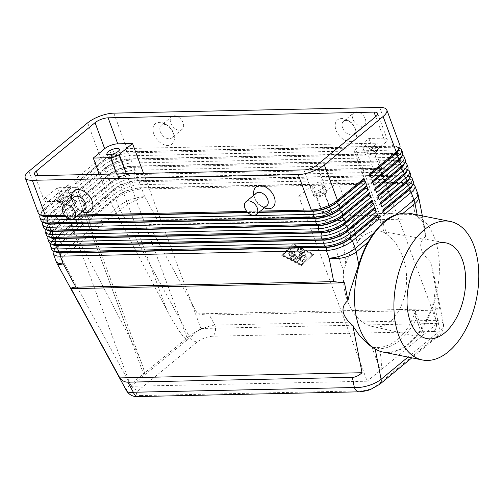 <?xml version="1.0" encoding="UTF-8"?>
<svg xmlns="http://www.w3.org/2000/svg" width="504" height="504" viewBox="0 0 504 504"><rect width="100%" height="100%" fill="white"/><g stroke="black" fill="none" stroke-linecap="round" stroke-linejoin="round"><path stroke-width="0.38" stroke-dasharray="2.52 1.89" d="M301.379 264.632L282.908 254.942L293.977 244.629L312.448 254.312L300.995 264.94L282.524 255.257L293.599 244.938L312.071 254.621L300.995 264.94M312.448 254.312L312.071 254.621M405.084 213.104A70.503 40.837 -78.7 0 1 417.488 216.304L422.333 221.048L424.626 227.543L425.659 236.508L422.195 218.749C420.538 215.863 418.2 214.433 415.189 214.465L157.443 219.99C154.419 220.091 151.534 221.634 148.787 224.608L197.524 313.872C202.337 314.685 206.275 315.069 209.324 315.013L214.83 325.093A8.215 5.437 -91.2 0 1 215.328 331.342A8.272 5.475 -91.2 0 1 212.764 336.218C207.037 336.685 201.896 338.568 197.335 341.876A8.253 5.487 50.5 0 1 192.837 340.332A8.253 5.487 50.5 0 1 189.164 336.225C192.345 333.648 196.421 331.267 201.392 329.081C206.382 326.945 210.861 325.615 214.83 325.093L435.853 320.349C440.017 320.702 442.525 321.88 443.381 323.896L433.994 275.549L435.437 288.193L433.95 300.661A70.503 40.837 -78.7 0 1 408.246 343.684A70.503 40.837 -78.7 0 1 377.572 350.274M359.453 391.81A8.272 5.475 88.8 0 0 361.771 390.839C367.498 390.373 372.639 388.489 377.2 385.182L435.947 336.76C439.387 333.478 438.669 331.714 433.786 331.481A8.272 5.475 88.8 0 0 436.351 326.605A8.215 5.437 88.8 0 0 435.853 320.349L433.868 310.199C436.874 310.124 438.833 309.613 439.74 308.681L430.636 262.011L433.994 275.549M197.335 341.876L138.587 390.298C135.148 393.58 135.866 395.344 140.748 395.577A8.272 5.475 -91.2 0 1 138.254 396.56L138.071 396.56M126.706 391.047L126.561 390.757C126.076 389.245 127.361 387.211 130.416 384.646A8.253 5.487 -129.5 0 0 134.089 388.754A8.253 5.487 -129.5 0 0 138.587 390.298M399.634 147.943A19.713 6.842 -20.3 0 0 399.338 147.823A19.713 6.842 -20.3 0 0 394.405 147.181L128.507 152.882A19.713 6.842 -20.3 0 0 102.369 162.572L75.833 184.439L76.81 182.379L103.339 160.511A17.413 6.042 159.7 0 1 126.435 151.95L392.332 146.248A17.413 6.042 159.7 0 1 396.686 146.815A17.413 6.042 159.7 0 1 398.62 148.485A17.413 6.042 159.7 0 1 398.727 149.625M75.833 184.439L74.233 180.098L100.762 158.231A19.713 6.842 159.7 0 1 126.907 148.541L392.805 142.846A19.713 6.842 159.7 0 1 399.924 145.373M398.129 150.721A17.413 6.042 -20.3 0 0 398.513 148.195A17.413 6.042 -20.3 0 0 392.225 145.958L126.328 151.66A17.413 6.042 -20.3 0 0 103.232 160.222L76.81 182.379M413.003 184.073A19.713 6.842 -20.3 0 0 412.7 183.954A19.713 6.842 -20.3 0 0 407.774 183.305L141.876 189.006A19.713 6.842 -20.3 0 0 115.731 198.696L89.202 220.563L87.595 216.229L114.124 194.361A19.713 6.842 159.7 0 1 140.269 184.672L406.167 178.97A19.713 6.842 159.7 0 1 413.286 181.503M402.312 155.169A19.713 6.842 -20.3 0 0 402.009 155.049A19.713 6.842 -20.3 0 0 397.083 154.407L131.185 160.108A19.713 6.842 -20.3 0 0 105.04 169.791L78.511 191.659L79.481 189.599L106.016 167.731A17.413 6.042 159.7 0 1 129.106 159.176L395.004 153.474A17.413 6.042 159.7 0 1 399.357 154.041A17.413 6.042 159.7 0 1 401.291 155.711A17.413 6.042 159.7 0 1 401.398 156.851M78.511 191.659L76.904 187.324L103.433 165.457A19.713 6.842 159.7 0 1 129.578 155.768L395.476 150.066A19.713 6.842 159.7 0 1 402.595 152.599M400.806 157.947A17.413 6.042 -20.3 0 0 401.184 155.421A17.413 6.042 -20.3 0 0 394.897 153.185L128.999 158.886A17.413 6.042 -20.3 0 0 105.909 167.448L79.374 189.315L76.904 187.324M404.983 162.395A19.713 6.842 -20.3 0 0 404.68 162.275A19.713 6.842 -20.3 0 0 399.754 161.627L133.856 167.328A19.713 6.842 -20.3 0 0 107.711 177.017L81.182 198.885L82.158 196.825L108.688 174.957A17.413 6.042 159.7 0 1 131.777 166.402L397.675 160.7A17.413 6.042 159.7 0 1 402.034 161.267A17.413 6.042 159.7 0 1 403.969 162.937A17.413 6.042 159.7 0 1 404.076 164.077M81.182 198.885L79.575 194.55L106.111 172.683A19.713 6.842 159.7 0 1 132.25 162.994L398.147 157.292A19.713 6.842 159.7 0 1 405.266 159.825M403.477 165.173A17.413 6.042 -20.3 0 0 403.861 162.647A17.413 6.042 -20.3 0 0 397.568 160.411L131.676 166.112A17.413 6.042 -20.3 0 0 108.581 174.667L82.051 196.535L79.575 194.55M407.654 169.621A19.713 6.842 -20.3 0 0 407.358 169.502A19.713 6.842 -20.3 0 0 402.425 168.853L136.527 174.554A19.713 6.842 -20.3 0 0 110.382 184.243L83.853 206.111L84.83 204.051L111.359 182.183A17.413 6.042 159.7 0 1 134.455 173.628L400.352 167.927A17.413 6.042 159.7 0 1 404.706 168.493A17.413 6.042 159.7 0 1 406.64 170.163A17.413 6.042 159.7 0 1 406.747 171.303M83.853 206.111L82.253 201.776L108.782 179.909A19.713 6.842 159.7 0 1 134.927 170.22L400.819 164.518A19.713 6.842 159.7 0 1 407.944 167.051M406.148 172.399A17.413 6.042 -20.3 0 0 406.533 169.873A17.413 6.042 -20.3 0 0 400.245 167.637L134.347 173.338A17.413 6.042 -20.3 0 0 111.252 181.894L84.722 203.761L82.253 201.776M410.325 176.847A19.713 6.842 -20.3 0 0 410.029 176.728A19.713 6.842 -20.3 0 0 405.096 176.079L139.198 181.78A19.713 6.842 -20.3 0 0 113.06 191.47L86.524 213.337L87.501 211.277L114.03 189.409A17.413 6.042 159.7 0 1 137.126 180.854L403.024 175.153A17.413 6.042 159.7 0 1 407.377 175.72A17.413 6.042 159.7 0 1 409.311 177.389A17.413 6.042 159.7 0 1 409.418 178.529M86.524 213.337L84.924 209.002L111.453 187.135A19.713 6.842 159.7 0 1 137.598 177.446L403.496 171.744A19.713 6.842 159.7 0 1 410.615 174.277M408.82 179.626A17.413 6.042 -20.3 0 0 409.204 177.099A17.413 6.042 -20.3 0 0 402.916 174.863L137.019 180.564A17.413 6.042 -20.3 0 0 113.929 189.12L87.394 210.987L84.924 209.002M89.202 220.563L90.172 218.503L116.707 196.636A17.413 6.042 159.7 0 1 139.797 188.08L405.695 182.379A17.413 6.042 159.7 0 1 410.048 182.946A17.413 6.042 159.7 0 1 411.982 184.615A17.413 6.042 159.7 0 1 412.089 185.756M411.497 186.852A17.413 6.042 -20.3 0 0 411.875 184.325A17.413 6.042 -20.3 0 0 405.588 182.089L139.69 187.79A17.413 6.042 -20.3 0 0 116.6 196.346L90.065 218.213L87.595 216.229M38.298 213.179A19.713 6.842 159.7 0 1 42.015 206.653L68.544 184.785L71.02 186.77L44.591 208.927A17.413 6.042 -20.3 0 0 41.693 212.165A17.413 6.042 -20.3 0 0 41.309 214.691A17.413 6.042 -20.3 0 0 41.971 215.63M68.544 184.785L70.15 189.12L43.621 210.987A19.713 6.842 -20.3 0 0 40.333 214.654A19.713 6.842 -20.3 0 0 40.188 214.943M43.136 216.071A17.413 6.042 159.7 0 1 41.202 214.402A17.413 6.042 159.7 0 1 44.484 208.637L71.02 186.77M51.66 249.304A19.713 6.842 159.7 0 1 55.377 242.783L81.913 220.916L84.382 222.9L57.96 245.057A17.413 6.042 -20.3 0 0 55.056 248.296A17.413 6.042 -20.3 0 0 54.671 250.822A17.413 6.042 -20.3 0 0 55.333 251.754M48.989 242.078A19.713 6.842 159.7 0 1 52.706 235.557L79.235 213.69L81.711 215.674L80.842 218.024L54.312 239.891A19.713 6.842 -20.3 0 0 51.024 243.558A19.713 6.842 -20.3 0 0 50.879 243.841M84.489 223.19L83.513 225.25L56.983 247.118A19.713 6.842 -20.3 0 0 53.701 250.784A19.713 6.842 -20.3 0 0 53.55 251.068M46.318 234.851A19.713 6.842 159.7 0 1 50.035 228.331L76.564 206.464L79.141 208.738L78.17 210.798L51.635 232.665A19.713 6.842 -20.3 0 0 48.352 236.332A19.713 6.842 -20.3 0 0 48.208 236.622M43.64 227.625A19.713 6.842 159.7 0 1 47.363 221.105L73.893 199.238L76.469 201.512L75.493 203.572L48.964 225.439A19.713 6.842 -20.3 0 0 45.681 229.106A19.713 6.842 -20.3 0 0 45.53 229.396M40.969 220.399A19.713 6.842 159.7 0 1 44.686 213.879L71.221 192.011L72.822 196.346L46.292 218.213A19.713 6.842 -20.3 0 0 43.01 221.88A19.713 6.842 -20.3 0 0 42.859 222.169M71.221 192.011L73.798 194.286L47.269 216.153A17.413 6.042 -20.3 0 0 44.365 219.391A17.413 6.042 -20.3 0 0 43.98 221.917A17.413 6.042 -20.3 0 0 44.642 222.85M45.807 223.297A17.413 6.042 159.7 0 1 43.873 221.628A17.413 6.042 159.7 0 1 47.162 215.863L73.691 193.996M76.469 201.512L49.94 223.379A17.413 6.042 -20.3 0 0 47.036 226.617A17.413 6.042 -20.3 0 0 46.658 229.144A17.413 6.042 -20.3 0 0 47.313 230.076M48.485 230.523A17.413 6.042 159.7 0 1 46.551 228.854A17.413 6.042 159.7 0 1 49.833 223.089L76.362 201.222M79.141 208.738L52.611 230.605A17.413 6.042 -20.3 0 0 49.713 233.843A17.413 6.042 -20.3 0 0 49.329 236.37A17.413 6.042 -20.3 0 0 49.99 237.302M51.156 237.743A17.413 6.042 159.7 0 1 49.222 236.08A17.413 6.042 159.7 0 1 52.504 230.315L79.034 208.448M81.818 215.964L55.282 237.831A17.413 6.042 -20.3 0 0 52.385 241.069A17.413 6.042 -20.3 0 0 52 243.596A17.413 6.042 -20.3 0 0 52.662 244.528M53.827 244.969A17.413 6.042 159.7 0 1 51.893 243.306A17.413 6.042 159.7 0 1 55.175 237.542L81.711 215.674M56.498 252.195A17.413 6.042 159.7 0 1 54.564 250.532A17.413 6.042 159.7 0 1 57.853 244.768L84.382 222.9M312.02 185.308A6.571 2.281 159.7 0 1 320.733 182.083L343.098 243.224C344.61 251.395 345.486 258.502 345.719 264.55L343.615 270.736L312.02 185.308L298.752 196.245L313.526 195.93A9.86 3.421 -20.3 0 0 326.598 191.085L337.964 181.711L320.733 182.083M180.035 332.149C175.972 326.365 171.606 319.032 166.937 310.162L107.629 196.781L71.625 226.46L57.299 187.727L45.927 197.102A9.86 3.421 -20.3 0 0 44.069 200.365A9.86 3.421 -20.3 0 0 47.628 201.632L62.401 201.31L130.826 386.291L187.677 339.431C186.562 340.143 184.017 337.718 180.035 332.149M71.625 226.46L130.933 339.835C135.563 348.736 139.192 356.674 141.807 363.655L76.904 188.206A6.571 2.281 159.7 0 1 75.663 190.38L144.087 375.354C145.058 374.352 144.295 370.459 141.807 363.655M130.933 339.835L74.529 187.362A6.571 2.281 159.7 0 1 76.904 188.206M67.555 216.903A4.038 1.399 -20.3 0 0 66.793 218.238A4.038 1.399 -20.3 0 0 67.895 218.749A4.038 1.399 -20.3 0 0 73.609 216.77A4.038 1.399 -20.3 0 0 73.868 216.544A4.038 1.399 -20.3 0 0 74.365 215.435A4.038 1.399 -20.3 0 0 71.574 215.088A4.038 1.399 -20.3 0 0 67.555 216.903M416.524 318.465L419.284 327.058L415.391 316.537L415.378 310.968C407.931 335.582 389.712 350.601 371.788 346.897L379.796 348.736C386.536 348.516 393.151 345.75 399.647 340.439C406.13 335.053 411.755 327.732 416.524 318.465L415.391 316.537M419.271 327.02C421.376 332.627 422.957 335.078 424.028 334.36L380.444 370.289C381.452 369.287 381.654 365.369 381.043 358.527L379.796 348.736M379.354 213.538L356.738 152.403A6.571 2.281 159.7 0 1 354.369 151.559A6.571 2.281 159.7 0 1 355.604 149.386L387.204 234.807L384.394 232.678L383.878 231.349C382.183 226.693 380.596 220.758 379.115 213.538L393.208 213.312C386.606 213.639 380.129 216.399 373.779 221.596C367.441 226.863 361.916 233.988 357.204 242.991L343.344 243.212M443.381 323.896C444.074 325.956 442.89 328.274 439.841 330.851A8.253 5.487 50.5 0 1 439.236 335.047A8.253 5.487 50.5 0 1 438.505 335.866A8.253 5.487 50.5 0 1 438.499 335.872A8.253 5.487 50.5 0 1 435.947 336.76M387.204 234.807C393.649 239.413 398.67 246.424 402.255 255.83C415.655 288.578 396.087 333.339 371.467 326.239C360.99 323.474 353.008 315.044 347.521 300.945C344.093 291.406 342.796 281.333 343.615 270.736M356.738 152.403L373.974 152.038L385.346 142.663A9.86 3.421 -20.3 0 0 387.204 139.4A9.86 3.421 -20.3 0 0 383.645 138.134L368.871 138.455L355.604 149.386M368.871 138.455L437.296 323.429L424.028 334.36L415.378 310.968M371.788 346.897L380.444 370.289L367.177 381.219L298.752 196.245M293.977 244.629L293.599 244.938M343.098 243.224A64.852 37.561 -78.7 0 1 378.743 213.545A64.852 37.561 -78.7 0 1 379.115 213.538M410.861 213.557A70.642 40.919 -78.7 0 1 439.406 269.413A70.642 40.919 -78.7 0 1 408.889 343.93A70.642 40.919 -78.7 0 1 383.071 352.082M126.378 173.722L187.677 339.431L200.945 328.495L437.296 323.429M130.826 386.291L367.177 381.219M200.945 328.495L143.552 173.357M304.429 259.951A0.819 0.548 50.5 0 1 303.269 259.346L299.943 250.349A0.819 0.548 50.5 0 1 300.636 249.707L303.71 251.32A0.819 0.548 50.5 0 1 303.559 252.586L301.638 251.572L302.57 254.098L304.416 254.06A0.819 0.548 50.5 0 1 304.952 255.503L303.106 255.547L304.038 258.067L305.191 256.996A0.819 0.548 50.5 0 1 306.268 258.231L304.807 259.642A0.819 0.548 -129.5 0 0 304.807 259.642L306.652 257.922A0.819 0.548 -129.5 0 0 305.569 256.681L304.416 257.758L303.484 255.232L305.329 255.194A0.819 0.548 -129.5 0 0 304.794 253.745L302.57 254.098M302.948 253.789L302.016 251.263L303.937 252.271A0.819 0.548 -129.5 0 0 304.095 251.005L301.014 249.392A0.819 0.548 -129.5 0 0 300.321 250.041L303.647 259.037A0.819 0.548 -129.5 0 0 304.788 259.654L304.41 259.969M290.096 250.564A0.819 0.548 50.5 0 1 290.172 249.927L293.863 246.488A0.819 0.548 50.5 0 1 294.941 247.729L291.482 250.954L294.651 259.529A0.819 0.548 50.5 0 1 293.423 259.56L290.096 250.564L290.474 250.249L293.8 259.245A0.819 0.548 -129.5 0 0 295.035 259.22L291.86 250.639L295.319 247.414A0.819 0.548 -129.5 0 0 294.242 246.179L290.55 249.619A0.819 0.548 -129.5 0 0 290.474 250.249M425.659 236.508C417.665 243.073 419.328 251.578 430.636 262.011M197.524 313.872L439.74 308.681M148.787 224.608L422.195 218.749M293.668 243.791L281.673 254.974L301.688 265.463L313.683 254.287L293.668 243.791L293.29 244.106L313.305 254.596L301.304 265.772L281.295 255.282L293.29 244.106M291.86 250.639L291.482 250.954M281.673 254.974L281.295 255.282M301.001 258.577L298.078 255.711L297.31 258.659L294.771 251.805A0.819 0.548 -129.5 0 0 293.542 251.83L296.881 260.858A0.819 0.548 -129.5 0 0 298.147 261.267L298.973 258.13L302.085 261.185A0.819 0.548 -129.5 0 0 303.036 260.726L298.475 248.396A0.819 0.548 -129.5 0 0 297.247 248.422L301.001 258.577L300.623 258.892L296.862 248.737A0.819 0.548 50.5 0 1 298.097 248.711L302.658 261.041A0.819 0.548 50.5 0 1 301.707 261.494L298.595 258.445L297.769 261.582A0.819 0.548 50.5 0 1 296.503 261.173L293.164 252.145A0.819 0.548 50.5 0 1 294.393 252.12L296.925 258.968L297.7 256.026L300.623 258.892M384.394 232.678A47.357 27.43 101.3 0 0 379.682 231.053A47.357 27.43 101.3 0 0 345.719 264.55M393.208 213.312L388.3 190.764L352.29 220.443L357.204 242.991M266.761 205.859A8.215 5.456 50.5 0 1 264.209 206.747A8.215 5.456 50.5 0 1 260.19 205.506A8.215 5.456 50.5 0 1 255.402 199.697A8.215 5.456 50.5 0 1 255.383 199.653A8.215 5.456 50.5 0 1 256.316 193.183M264.348 207.85A13.142 8.732 50.5 0 1 262.225 206.76A13.142 8.732 50.5 0 1 254.564 197.467A13.142 8.732 50.5 0 1 254.533 197.385A13.142 8.732 50.5 0 1 253.896 195.174M74.126 197.089A8.215 5.456 -129.5 0 0 73.193 203.559A8.215 5.456 -129.5 0 0 73.212 203.603A8.215 5.456 -129.5 0 0 78 209.412A8.215 5.456 -129.5 0 0 82.02 210.653A8.215 5.456 -129.5 0 0 84.571 209.765M82.158 211.756A13.142 8.732 50.5 0 1 80.035 210.666A13.142 8.732 50.5 0 1 72.374 201.373A13.142 8.732 50.5 0 1 72.343 201.291A13.142 8.732 50.5 0 1 71.707 199.08M352.983 119.209A8.215 5.456 50.5 0 1 353.909 112.738A8.215 5.456 50.5 0 1 365.28 118.906A8.215 5.456 50.5 0 1 365.293 118.944A8.215 5.456 50.5 0 1 364.361 125.414A8.215 5.456 50.5 0 1 352.983 119.209M342.556 127.802A8.215 5.456 50.5 0 1 343.489 121.332A8.215 5.456 50.5 0 1 346.04 120.443A8.215 5.456 50.5 0 1 350.06 121.678A8.215 5.456 50.5 0 1 354.848 127.487A8.215 5.456 50.5 0 1 354.866 127.537A8.215 5.456 50.5 0 1 353.94 134.007A8.215 5.456 50.5 0 1 342.556 127.802M355.717 129.799A13.142 8.732 -129.5 0 0 355.692 129.723A13.142 8.732 -129.5 0 0 348.031 120.431A13.142 8.732 -129.5 0 0 337.535 119.851A13.142 8.732 -129.5 0 0 336.023 130.221A13.142 8.732 -129.5 0 0 350.148 141.574A13.142 8.732 -129.5 0 0 355.717 129.799M170.793 123.115A8.215 5.456 -129.5 0 0 179.619 130.208A8.215 5.456 -129.5 0 0 182.171 129.326A8.215 5.456 -129.5 0 0 183.103 122.85A8.215 5.456 -129.5 0 0 171.725 116.645A8.215 5.456 -129.5 0 0 170.793 123.115M160.367 131.708A8.215 5.456 -129.5 0 0 171.751 137.913A8.215 5.456 -129.5 0 0 172.677 131.443A8.215 5.456 -129.5 0 0 172.664 131.393A8.215 5.456 -129.5 0 0 167.876 125.584A8.215 5.456 -129.5 0 0 161.299 125.238A8.215 5.456 -129.5 0 0 160.367 131.708M153.833 134.127A13.142 8.732 -129.5 0 0 167.958 145.48A13.142 8.732 -129.5 0 0 173.527 133.705A13.142 8.732 -129.5 0 0 173.502 133.629A13.142 8.732 -129.5 0 0 165.841 124.337A13.142 8.732 -129.5 0 0 155.345 123.757A13.142 8.732 -129.5 0 0 153.833 134.127M110.407 157.424A6.571 2.281 -20.3 0 0 109.166 159.604A6.571 2.281 -20.3 0 0 111.579 160.442A6.571 2.281 -20.3 0 0 120.254 157.216A6.571 2.281 -20.3 0 0 121.495 155.043A6.571 2.281 -20.3 0 0 116.953 154.476A6.571 2.281 -20.3 0 0 110.407 157.424M112.304 157.387A4.038 1.399 -20.3 0 0 111.542 158.722A4.038 1.399 -20.3 0 0 114.332 159.075A4.038 1.399 -20.3 0 0 118.358 157.254A4.038 1.399 -20.3 0 0 119.12 155.919A4.038 1.399 -20.3 0 0 116.33 155.572A4.038 1.399 -20.3 0 0 112.304 157.387M118.717 174.731A4.038 1.399 -20.3 0 0 117.961 176.066A4.038 1.399 -20.3 0 0 119.064 176.576A4.038 1.399 -20.3 0 0 119.417 176.583A4.038 1.399 -20.3 0 0 124.772 174.598A4.038 1.399 -20.3 0 0 125.03 174.365A4.038 1.399 -20.3 0 0 125.534 173.263A4.038 1.399 -20.3 0 0 124.078 172.74A4.038 1.399 -20.3 0 0 118.717 174.731M325.137 193.901A6.571 2.281 -20.3 0 0 326.378 191.722A6.571 2.281 -20.3 0 0 323.978 190.884A6.571 2.281 -20.3 0 0 315.29 194.109A6.571 2.281 -20.3 0 0 314.049 196.283A6.571 2.281 -20.3 0 0 318.591 196.85A6.571 2.281 -20.3 0 0 325.137 193.901M317.186 194.072A4.038 1.399 -20.3 0 0 316.424 195.407A4.038 1.399 -20.3 0 0 319.215 195.754A4.038 1.399 -20.3 0 0 323.24 193.939A4.038 1.399 -20.3 0 0 324.003 192.604A4.038 1.399 -20.3 0 0 321.212 192.257A4.038 1.399 -20.3 0 0 317.186 194.072M323.599 211.409A4.038 1.399 -20.3 0 0 322.837 212.745A4.038 1.399 -20.3 0 0 323.94 213.261A4.038 1.399 -20.3 0 0 329.654 211.283A4.038 1.399 -20.3 0 0 329.912 211.05A4.038 1.399 -20.3 0 0 330.416 209.941A4.038 1.399 -20.3 0 0 328.961 209.425A4.038 1.399 -20.3 0 0 323.599 211.409M69.086 199.389A6.571 2.281 -20.3 0 0 70.327 197.215A6.571 2.281 -20.3 0 0 67.927 196.371A6.571 2.281 -20.3 0 0 59.239 199.603A6.571 2.281 -20.3 0 0 58.004 201.776A6.571 2.281 -20.3 0 0 62.54 202.343A6.571 2.281 -20.3 0 0 69.086 199.389M61.135 199.559A4.038 1.399 -20.3 0 0 60.373 200.894A4.038 1.399 -20.3 0 0 63.17 201.247A4.038 1.399 -20.3 0 0 67.19 199.433A4.038 1.399 -20.3 0 0 67.952 198.091A4.038 1.399 -20.3 0 0 65.161 197.744A4.038 1.399 -20.3 0 0 61.135 199.559M376.305 151.723A6.571 2.281 -20.3 0 0 377.546 149.549A6.571 2.281 -20.3 0 0 375.146 148.705A6.571 2.281 -20.3 0 0 366.458 151.937A6.571 2.281 -20.3 0 0 365.217 154.111A6.571 2.281 -20.3 0 0 369.76 154.678A6.571 2.281 -20.3 0 0 376.305 151.723M368.355 151.899A4.038 1.399 -20.3 0 0 367.592 153.235A4.038 1.399 -20.3 0 0 370.383 153.581A4.038 1.399 -20.3 0 0 374.409 151.767A4.038 1.399 -20.3 0 0 375.171 150.431A4.038 1.399 -20.3 0 0 372.38 150.079A4.038 1.399 -20.3 0 0 368.355 151.899M374.768 169.237A4.038 1.399 -20.3 0 0 374.006 170.572A4.038 1.399 -20.3 0 0 375.108 171.089A4.038 1.399 -20.3 0 0 375.467 171.095A4.038 1.399 -20.3 0 0 380.822 169.111A4.038 1.399 -20.3 0 0 381.081 168.878A4.038 1.399 -20.3 0 0 381.585 167.769A4.038 1.399 -20.3 0 0 380.129 167.252A4.038 1.399 -20.3 0 0 374.768 169.237M74.529 187.362L57.299 187.727M62.401 201.31L75.663 190.38M57.103 193.819A6.571 2.281 159.7 0 1 65.791 190.594A6.571 2.281 159.7 0 1 68.191 191.432A6.571 2.281 159.7 0 1 66.95 193.612A6.571 2.281 159.7 0 1 60.404 196.56A6.571 2.281 159.7 0 1 55.862 195.993A6.571 2.281 159.7 0 1 57.103 193.819M370.138 175.02L368.802 176.117L371.278 178.101M364.323 146.154A6.571 2.281 159.7 0 1 373.01 142.928A6.571 2.281 159.7 0 1 375.404 143.772A6.571 2.281 159.7 0 1 374.17 145.946A6.571 2.281 159.7 0 1 367.624 148.9A6.571 2.281 159.7 0 1 363.082 148.333A6.571 2.281 159.7 0 1 364.323 146.154M388.3 190.764L373.974 152.038M337.964 181.711L352.29 220.443M99.313 174.302L107.629 196.781M313.154 188.332A6.571 2.281 159.7 0 1 321.842 185.1A6.571 2.281 159.7 0 1 324.236 185.944A6.571 2.281 159.7 0 1 323.001 188.118A6.571 2.281 159.7 0 1 316.455 191.073A6.571 2.281 159.7 0 1 311.913 190.506A6.571 2.281 159.7 0 1 313.154 188.332M303.484 255.232L303.106 255.547M291.589 257.947A0.819 0.548 50.5 0 1 290.354 257.972L288.238 252.252A0.819 0.548 50.5 0 1 289.472 252.227L291.589 257.947L291.967 257.632L289.85 251.912A0.819 0.548 -129.5 0 0 288.616 251.937L290.732 257.664A0.819 0.548 -129.5 0 0 291.967 257.632M297.31 258.659L296.925 258.968M369.671 173.767L368.695 175.827L370.031 174.731M313.683 254.287L313.305 254.596M304.416 257.758L304.038 258.067M79.235 213.69L80.842 218.024M76.564 206.464L78.17 210.798M73.893 199.238L75.493 203.572M81.913 220.916L83.513 225.25M73.798 194.286L72.822 196.346M282.908 254.942L282.524 255.257M302.016 251.263L301.638 251.572M259.188 212.102L247.59 212.348M76.999 216.008L65.4 216.254M260.404 211.1L246.752 211.39M78.215 215.006L64.562 215.296M65.69 216.537L76.639 216.304M247.88 212.631L258.829 212.398M71.127 187.06L70.15 189.12M383.04 209.891L382.064 211.951L383.393 210.855M301.688 265.463L301.304 265.772M383.5 211.144L382.171 212.241L384.64 214.232M380.363 202.671L379.392 204.731L380.722 203.629M298.973 258.13L298.595 258.445M380.829 203.918L379.499 205.015L381.969 207.005M377.691 195.445L376.715 197.505L378.05 196.403M378.158 196.692L376.822 197.788L379.298 199.779M375.02 188.219L374.044 190.279L375.373 189.183M76.703 182.089L74.233 180.098M209.324 315.013L433.868 310.199M375.48 189.466L374.151 190.569L376.62 192.553M372.349 180.993L371.372 183.053L372.702 181.957M298.078 255.711L297.7 256.026M372.809 182.24L371.479 183.343L373.949 185.327M433.786 331.481L212.764 336.218M140.748 395.577L361.771 390.839M57.28 263.888A19.713 4.089 151.4 0 1 61.394 258.224L130.416 384.646L189.164 336.225L120.141 209.803A19.713 13.098 50.5 0 1 118.56 206.338L115.731 198.696L116.6 196.346L114.124 194.361L113.06 191.47L113.929 189.12L111.453 187.135L110.382 184.243L111.252 181.894L108.782 179.909L107.711 177.017L108.581 174.667L106.111 172.683L105.04 169.791L106.016 167.731L103.433 165.457L102.369 162.572L103.232 160.222L100.762 158.231L87.665 122.825M113.809 113.142L126.907 148.541L126.435 151.95L128.507 152.882L129.578 155.768L129.106 159.176L131.185 160.108L132.25 162.994L131.777 166.402L133.856 167.328L134.927 170.22L134.455 173.628L136.527 174.554L137.598 177.446L137.126 180.854L139.198 181.78L140.269 184.672L139.797 188.08L141.876 189.006L144.698 196.648A19.713 4.089 151.4 0 0 120.141 209.803L61.394 258.224A19.713 13.098 -129.5 0 1 59.806 254.759L118.56 206.338A19.713 6.842 -20.3 0 1 144.698 196.648L157.443 219.99M433.95 300.661L439.841 330.851L408.013 357.084M377.2 385.182A8.253 5.487 -129.5 0 0 379.663 384.357M379.707 107.44L392.805 142.846L392.332 146.248L394.405 147.181L395.476 150.066L395.004 153.474L397.083 154.407L398.147 157.292L397.675 160.7L399.754 161.627L400.819 164.518L400.352 167.927L402.425 168.853L403.496 171.744L403.024 175.153L405.096 176.079L406.167 178.97L405.695 182.379L407.774 183.305L410.596 190.947A19.713 9.311 169 0 1 418.578 196.541M417.715 193.479A19.713 6.842 -20.3 0 0 410.596 190.947L415.189 214.465M28.917 171.247L42.015 206.653L44.484 208.637L43.621 210.987L44.686 213.879L47.162 215.863L46.292 218.213L47.363 221.105L49.833 223.089L48.964 225.439L50.035 228.331L52.504 230.315L51.635 232.665L52.706 235.557L55.175 237.542L54.312 239.891L55.377 242.783L57.853 244.768L56.983 247.118L59.806 254.759A19.713 6.842 -20.3 0 0 56.089 261.28M116.55 173.93L166.937 310.162M417.199 214.83L417.488 216.304M375.701 116.67L383.645 138.134M303.647 259.037L303.269 259.346M290.55 249.619L290.172 249.927M45.927 197.102L47.628 201.632M303.899 169.917L313.526 195.93M295.319 247.414L294.941 247.729M297.247 248.422L296.862 248.737M304.095 251.005L303.71 251.32M303.937 252.271L303.559 252.586M316.972 165.073L326.598 191.085M375.719 116.651L385.346 142.663M305.329 255.194L304.952 255.503M290.732 257.664L290.354 257.972M294.771 251.805L294.393 252.12M298.147 261.267L297.769 261.582M296.881 260.858L296.503 261.173M303.036 260.726L302.658 261.041M302.085 261.185L301.707 261.494M300.321 250.041L299.943 250.349M301.014 249.392L300.636 249.707M306.652 257.922L306.268 258.231M293.542 251.83L293.164 252.145M298.475 248.396L298.097 248.711M305.569 256.681L305.191 256.996M295.035 259.22L294.651 259.529M293.8 259.245L293.423 259.56M289.85 251.912L289.472 252.227M304.794 253.745L304.416 254.06M288.616 251.937L288.238 252.252M438.499 335.872L411.831 357.853M396.686 146.815L399.338 147.823M399.357 154.041L402.009 155.049M402.034 161.267L404.68 162.275M404.706 168.493L407.358 169.502M407.377 175.72L410.029 176.728M410.048 182.946L412.7 183.954M41.693 212.165L40.333 214.654M44.365 219.391L43.01 221.88M47.036 226.617L45.681 229.106M49.713 233.843L48.352 236.332M52.385 241.069L51.024 243.558M55.056 248.296L53.701 250.784M73.868 216.544L71.366 218.969L67.895 218.749M383.878 231.349L354.369 151.559M424.626 227.543L422.346 215.857M378.743 213.545L384.149 213.45M260.19 205.506L262.225 206.76M255.402 199.697L254.564 197.467M78 209.412L80.035 210.666M73.212 203.603L72.374 201.373M350.06 121.678L348.031 120.431M354.848 127.487L355.692 129.723M182.171 129.326L171.751 137.913M117.961 176.066L111.542 158.722M322.837 212.745L316.424 195.407M66.793 218.238L60.373 200.894M374.006 170.572L367.592 153.235M304.536 252.271L304.158 252.586M377.578 113.387L387.204 139.4M34.442 174.352L44.069 200.365M323.94 213.261L327.417 213.482L329.912 211.05M377.546 149.549L375.404 143.772M291.873 258.281L291.495 258.596M298.022 261.481L297.637 261.79M326.378 191.722L324.236 185.944M302.942 261.374L302.564 261.689M300.416 249.392L300.038 249.701M109.166 159.604L107.031 153.821M343.489 121.332L353.909 112.738M293.637 251.187L293.259 251.496M443.526 324.419C443.495 330.051 441.819 333.869 438.505 335.859M297.335 247.779L296.957 248.088M119.064 176.576L122.535 176.797L125.03 174.365M305.588 256.668L305.21 256.977M294.941 259.869L294.563 260.177M70.327 197.215L68.191 191.432M288.71 251.294L288.332 251.603M375.108 171.089L378.586 171.31L381.081 168.878M305.588 255.106L305.21 255.415M379.682 231.053L445.612 242.815M125.534 173.263L119.12 155.919M58.004 201.776L55.862 195.993M171.725 116.645L161.299 125.238M365.217 154.111L363.082 148.333M330.416 209.941L324.003 192.604M353.94 134.007L364.361 125.414M74.365 215.435L67.952 198.091M314.049 196.283L311.913 190.506M121.495 155.043L119.36 149.26M167.876 125.584L165.841 124.337M172.664 131.393L173.502 133.629M371.467 326.239L426.422 338.486M381.585 167.769L375.171 150.431"/><path stroke-width="0.76" d="M408.013 357.084L381.093 379.273C377.906 381.837 373.729 383.935 368.55 385.566C363.353 387.135 358.621 387.784 354.362 387.513A8.215 5.437 88.8 0 0 357.638 391.482A8.272 5.475 88.8 0 0 359.264 391.822A8.272 5.475 88.8 0 0 359.276 391.816A8.272 5.475 88.8 0 0 359.453 391.81M359.276 391.822L138.254 396.56A8.272 5.475 -91.2 0 1 138.241 396.56A8.272 5.475 -91.2 0 1 136.615 396.22A8.215 5.437 -91.2 0 1 133.34 392.257C129.465 392.698 127.21 392.2 126.561 390.757M422.465 359.982L383.071 352.082A70.642 40.919 -78.7 0 1 378.158 350.526L377.572 350.274A70.503 40.837 -78.7 0 1 375.203 349.083C369.791 346.002 364.228 341.025 358.52 334.152L352.932 326.05L362.042 372.721C358.634 375.713 355.414 377.263 352.378 377.364L127.833 382.177C124.816 382.202 122.144 380.785 119.826 377.912L71.089 288.653C71.335 287.727 72.96 287.23 75.953 287.154L333.698 281.629L344.49 282.788L347.962 300.548L350.11 291.054L358.741 264.726A70.503 40.837 -78.7 0 1 368.04 242.172L373.08 233.73L383.695 221.697C387.62 218.465 391.778 216.134 396.169 214.698L403.181 213.211A70.503 40.837 -78.7 0 1 405.084 213.104L405.726 213.091A70.642 40.919 -78.7 0 1 410.861 213.557L450.255 221.458A70.642 40.919 -78.7 0 1 478.8 277.32A70.642 40.919 -78.7 0 1 448.283 351.83A70.642 40.919 -78.7 0 1 422.465 359.982A70.642 40.919 -78.7 0 1 393.914 304.126A70.642 40.919 -78.7 0 1 424.431 229.61A70.642 40.919 -78.7 0 1 450.255 221.458M398.727 149.625A17.413 6.042 159.7 0 1 395.338 154.249L370.138 175.02M64.562 215.296L45.417 215.706L32.319 180.306A19.713 6.842 159.7 0 1 25.2 177.773A19.713 6.842 159.7 0 1 28.917 171.247L87.665 122.825A19.713 6.842 159.7 0 1 113.809 113.142L379.707 107.44A19.713 6.842 159.7 0 1 386.826 109.973L399.924 145.373A19.713 6.842 159.7 0 1 399.489 148.233A19.713 6.842 159.7 0 1 396.207 151.899L369.671 173.767L371.278 178.101L397.807 156.234A19.713 6.842 -20.3 0 0 401.524 149.713A19.713 6.842 -20.3 0 0 399.634 147.943M386.826 109.973A19.713 6.842 159.7 0 1 383.109 116.493L396.207 151.899L395.231 153.959A17.413 6.042 -20.3 0 0 398.129 150.721L399.489 148.233M401.524 149.713L402.595 152.599A19.713 6.842 159.7 0 1 402.161 155.459A19.713 6.842 159.7 0 1 398.878 159.125L372.349 180.993L373.949 185.327L400.478 163.46A19.713 6.842 -20.3 0 0 404.202 156.939L405.266 159.825A19.713 6.842 159.7 0 1 404.832 162.685A19.713 6.842 159.7 0 1 401.549 166.352L375.02 188.219L376.62 192.553L403.156 170.686A19.713 6.842 -20.3 0 0 406.873 164.159L407.944 167.051A19.713 6.842 159.7 0 1 407.509 169.911A19.713 6.842 159.7 0 1 404.221 173.578L377.691 195.445L379.298 199.779L405.827 177.912A19.713 6.842 -20.3 0 0 409.544 171.385L410.615 174.277A19.713 6.842 159.7 0 1 410.18 177.137A19.713 6.842 159.7 0 1 406.898 180.797L380.363 202.671L381.969 207.005L408.498 185.138A19.713 6.842 -20.3 0 0 412.215 178.611L413.286 181.503A19.713 6.842 159.7 0 1 412.852 184.363A19.713 6.842 159.7 0 1 409.569 188.023L383.04 209.891L384.64 214.232L411.169 192.364A19.713 6.842 -20.3 0 0 414.893 185.837A19.713 6.842 -20.3 0 0 413.003 184.073M401.398 156.851A17.413 6.042 159.7 0 1 398.009 161.475L372.809 182.24M404.202 156.939A19.713 6.842 -20.3 0 0 402.312 155.169M372.702 181.957L397.902 161.185A17.413 6.042 -20.3 0 0 400.806 157.947L402.161 155.459M404.076 164.077A17.413 6.042 159.7 0 1 400.68 168.701L375.48 189.466M406.873 164.159A19.713 6.842 -20.3 0 0 404.983 162.395M375.373 189.183L400.573 168.412A17.413 6.042 -20.3 0 0 403.477 165.173L404.832 162.685M406.747 171.303A17.413 6.042 159.7 0 1 403.358 175.921L378.158 196.692M409.544 171.385A19.713 6.842 -20.3 0 0 407.654 169.621M378.05 196.403L403.25 175.638A17.413 6.042 -20.3 0 0 406.148 172.399L407.509 169.911M409.418 178.529A17.413 6.042 159.7 0 1 406.029 183.147L380.829 203.918M412.215 178.611A19.713 6.842 -20.3 0 0 410.325 176.847M380.722 203.629L405.922 182.857A17.413 6.042 -20.3 0 0 408.82 179.626L410.18 177.137M412.089 185.756A17.413 6.042 159.7 0 1 408.7 190.373L383.5 211.144M383.393 210.855L408.593 190.084A17.413 6.042 -20.3 0 0 411.497 186.852L412.852 184.363M41.971 215.63A17.413 6.042 -20.3 0 0 47.596 216.928L65.69 216.537M40.188 214.943A19.713 6.842 -20.3 0 0 39.898 217.514A19.713 6.842 -20.3 0 0 47.017 220.046L312.915 214.345A19.713 6.842 -20.3 0 0 339.06 204.656L365.589 182.788L363.989 178.454L337.453 200.321A19.713 6.842 159.7 0 1 311.315 210.004L260.404 211.1M258.829 212.398L313.494 211.226A17.413 6.042 -20.3 0 0 336.59 202.671L363.119 180.797L365.589 182.788M363.989 178.454L363.012 180.514L336.483 202.381L337.453 200.321L324.362 164.915A19.713 6.842 159.7 0 1 298.217 174.604L311.315 210.004L313.387 210.937L259.188 212.102M65.4 216.254L47.489 216.638L45.417 215.706A19.713 6.842 159.7 0 1 40.484 215.063A19.713 6.842 159.7 0 1 38.298 213.179L25.2 177.773M44.642 222.85A17.413 6.042 -20.3 0 0 50.268 224.154L48.088 222.932A19.713 6.842 159.7 0 1 43.161 222.289L45.807 223.297A17.413 6.042 159.7 0 0 50.167 223.864L316.058 218.163A17.413 6.042 159.7 0 0 339.154 209.607L365.684 187.74L366.66 185.68L340.131 207.547A19.713 6.842 159.7 0 1 313.986 217.23L48.088 222.932L47.017 220.046L47.489 216.638A17.413 6.042 159.7 0 1 43.136 216.071L40.484 215.063M42.859 222.169A19.713 6.842 -20.3 0 0 42.575 224.74A19.713 6.842 -20.3 0 0 49.694 227.273L315.592 221.571A19.713 6.842 -20.3 0 0 341.731 211.882L339.261 209.891L340.131 207.547L339.06 204.656L336.483 202.381A17.413 6.042 159.7 0 1 313.387 210.937L312.915 214.345L313.986 217.23L316.166 218.453A17.413 6.042 -20.3 0 0 339.261 209.891L365.791 188.023L368.266 190.014L366.66 185.68M52.662 244.528A17.413 6.042 -20.3 0 0 58.288 245.832L324.185 240.131L323.606 243.243A19.713 6.842 -20.3 0 0 349.751 233.554L376.28 211.686L373.81 209.702L347.281 231.569L349.751 233.554L350.822 236.445A19.713 6.842 159.7 0 1 324.677 246.135L58.779 251.836A19.713 6.842 159.7 0 1 53.852 251.194A19.713 6.842 159.7 0 1 51.66 249.304L50.589 246.412A19.713 6.842 -20.3 0 0 57.708 248.944L323.606 243.243L324.677 246.135L326.75 247.067L60.858 252.769A17.413 6.042 159.7 0 1 56.498 252.195L53.852 251.194M53.55 251.068A19.713 6.842 -20.3 0 0 53.267 253.638A19.713 6.842 -20.3 0 0 60.385 256.171L326.283 250.469A19.713 6.842 -20.3 0 0 352.422 240.78L378.958 218.912L376.482 216.928L349.952 238.795L352.422 240.78L355.251 248.422A19.713 6.842 -20.3 0 1 329.106 258.111L333.698 281.629M49.99 237.302A17.413 6.042 -20.3 0 0 55.616 238.606L321.514 232.905L320.935 236.017A19.713 6.842 -20.3 0 0 347.08 226.334L373.609 204.466L371.139 202.476L344.604 224.343L347.08 226.334L348.151 229.219A19.713 6.842 159.7 0 1 322.006 238.909L56.108 244.61A19.713 6.842 159.7 0 1 51.175 243.968A19.713 6.842 159.7 0 1 48.989 242.078L47.918 239.186A19.713 6.842 -20.3 0 0 55.037 241.718L320.935 236.017L322.006 238.909L324.078 239.841L58.18 245.542A17.413 6.042 159.7 0 1 53.827 244.969L51.175 243.968M47.313 230.076A17.413 6.042 -20.3 0 0 52.945 231.38L318.843 225.679L318.263 228.791A19.713 6.842 -20.3 0 0 344.408 219.108L370.938 197.24L368.468 195.25L341.933 217.117L344.408 219.108L345.473 221.993A19.713 6.842 159.7 0 1 319.334 231.683L53.437 237.384A19.713 6.842 159.7 0 1 48.504 236.741A19.713 6.842 159.7 0 1 46.318 234.851L45.247 231.966A19.713 6.842 -20.3 0 0 52.366 234.492L318.263 228.791L319.334 231.683L321.407 232.615L55.509 238.316A17.413 6.042 159.7 0 1 51.156 237.743L48.504 236.741M45.833 229.515L48.485 230.523A17.413 6.042 159.7 0 0 52.838 231.09L318.736 225.389A17.413 6.042 159.7 0 0 341.825 216.827L368.361 194.96L369.331 192.9L342.802 214.767A19.713 6.842 159.7 0 1 316.657 224.456L50.759 230.158A19.713 6.842 159.7 0 1 45.833 229.515A19.713 6.842 159.7 0 1 43.64 227.625L42.575 224.74M50.879 243.841A19.713 6.842 -20.3 0 0 50.589 246.412M48.208 236.622A19.713 6.842 -20.3 0 0 47.918 239.186M45.53 229.396A19.713 6.842 -20.3 0 0 45.247 231.966M43.161 222.289A19.713 6.842 159.7 0 1 40.969 220.399L39.898 217.514M55.333 251.754A17.413 6.042 -20.3 0 0 60.965 253.058L58.779 251.836L57.708 248.944L58.288 245.832L56.108 244.61L55.037 241.718L55.509 238.316L53.437 237.384L52.366 234.492L52.838 231.09L50.759 230.158L49.694 227.273L50.268 224.154L316.166 218.453L315.592 221.571L316.657 224.456L318.843 225.679A17.413 6.042 -20.3 0 0 341.933 217.117L342.802 214.767L341.731 211.882L368.266 190.014M321.514 232.905A17.413 6.042 -20.3 0 0 344.604 224.343L344.497 224.053A17.413 6.042 159.7 0 1 321.407 232.615L321.514 232.905M324.185 240.131A17.413 6.042 -20.3 0 0 347.281 231.569L347.174 231.279A17.413 6.042 159.7 0 1 324.078 239.841L324.185 240.131M75.953 287.154L63.208 263.812L60.385 256.171L60.965 253.058L326.857 247.357A17.413 6.042 -20.3 0 0 349.952 238.795L349.845 238.505A17.413 6.042 159.7 0 1 326.75 247.067L326.283 250.469L329.106 258.111A19.713 9.311 169 0 0 356.234 251.899A19.713 13.098 -129.5 0 0 355.251 248.422L373.08 233.73M126.378 173.722L119.253 154.457A6.571 2.281 159.7 0 1 110.54 157.683L116.55 173.93M378.158 350.526A70.642 40.919 -78.7 0 1 354.671 291.898A70.642 40.919 -78.7 0 1 385.037 221.71A70.642 40.919 -78.7 0 1 405.726 213.091M352.932 326.05C347.25 320.758 344.011 316.021 343.224 311.85C342.386 307.673 343.961 303.906 347.962 300.548M108.121 117.823L374.018 112.121A9.86 3.421 159.7 0 1 377.578 113.387A9.86 3.421 159.7 0 1 375.719 116.651L316.972 165.073A9.86 3.421 159.7 0 1 303.899 169.917L38.002 175.619A9.86 3.421 159.7 0 1 34.442 174.352A9.86 3.421 159.7 0 1 36.307 171.089L95.054 122.667A9.86 3.421 159.7 0 1 108.121 117.823L117.747 143.835A9.86 3.421 -20.3 0 0 104.675 148.68L93.303 158.054L110.54 157.683M143.552 173.357L132.52 143.52L117.747 143.835M464.499 267.523A48.794 28.262 101.3 0 0 445.612 242.815A48.794 28.262 101.3 0 0 416.002 264.096A48.794 28.262 101.3 0 0 408.215 313.916A48.794 28.262 101.3 0 0 426.422 338.486A48.794 28.262 101.3 0 0 456.448 317.841A48.794 28.262 101.3 0 0 464.499 267.523M257.273 207.976A8.215 5.456 50.5 0 1 256.341 214.446A8.215 5.456 50.5 0 1 253.789 215.334A8.215 5.456 50.5 0 1 244.963 208.24A8.215 5.456 50.5 0 1 245.889 201.77A8.215 5.456 50.5 0 1 257.273 207.976M245.889 201.77L256.316 193.183A8.215 5.456 50.5 0 1 267.693 199.389A8.215 5.456 50.5 0 1 266.761 205.859L256.341 214.446M253.896 195.174A13.142 8.732 50.5 0 1 261.072 185.648A13.142 8.732 50.5 0 1 274.226 196.963A13.142 8.732 50.5 0 1 264.348 207.85M75.083 211.882A8.215 5.456 -129.5 0 0 63.699 205.676A8.215 5.456 -129.5 0 0 62.754 212.108A8.215 5.456 -129.5 0 0 62.773 212.146A8.215 5.456 -129.5 0 0 74.151 218.358A8.215 5.456 -129.5 0 0 75.083 211.882M71.707 199.08A13.142 8.732 50.5 0 1 78.882 189.554A13.142 8.732 50.5 0 1 92.043 200.869A13.142 8.732 50.5 0 1 86.468 212.644A13.142 8.732 50.5 0 1 82.158 211.756M74.151 218.358L84.571 209.765A8.215 5.456 -129.5 0 0 85.504 203.295A8.215 5.456 -129.5 0 0 74.126 197.089L63.699 205.676M119.253 154.457L132.52 143.52M93.303 158.054L99.313 174.302M108.272 151.647A6.571 2.281 159.7 0 1 116.96 148.415A6.571 2.281 159.7 0 1 119.36 149.26A6.571 2.281 159.7 0 1 118.119 151.433A6.571 2.281 159.7 0 1 111.573 154.388A6.571 2.281 159.7 0 1 107.031 153.821A6.571 2.281 159.7 0 1 108.272 151.647M376.375 216.638L349.845 238.505L350.822 236.445L377.351 214.578L376.482 216.928M370.031 174.731L395.231 153.959L397.807 156.234L398.878 159.125L398.009 161.475L400.478 163.46L401.549 166.352L400.68 168.701L403.156 170.686L404.221 173.578L403.25 175.638L405.827 177.912L406.898 180.797L406.029 183.147L408.498 185.138L409.569 188.023L408.7 190.373L411.169 192.364L413.998 200A19.713 13.098 50.5 0 1 414.981 203.477L417.199 214.83M373.703 209.412L347.174 231.279L348.151 229.219L374.68 207.352L373.81 209.702M371.032 202.186L344.497 224.053L345.473 221.993L372.009 200.126L371.139 202.476M378.958 218.912L377.351 214.578M376.28 211.686L374.68 207.352M373.609 204.466L372.009 200.126M370.938 197.24L369.331 192.9M324.362 164.915L383.109 116.493M119.826 377.912L362.042 372.721M247.59 212.348L76.999 216.008M246.752 211.39L78.215 215.006M32.319 180.306L298.217 174.604M76.639 216.304L247.88 212.631M71.089 288.653L344.49 282.788M352.378 377.364L354.362 387.513L133.34 392.257L127.833 382.177M53.267 253.638L56.089 261.28A19.713 6.842 -20.3 0 0 63.208 263.812A19.713 4.089 151.4 0 1 57.28 263.888L126.655 390.959C129.427 395.073 133.289 396.938 138.241 396.554M379.663 384.357A8.253 5.487 -129.5 0 0 379.751 384.294A8.253 5.487 -129.5 0 0 380.489 383.468A8.253 5.487 -129.5 0 0 381.093 379.273L375.203 349.083M379.751 384.294A8.253 5.487 -129.5 0 0 379.758 384.287L411.831 357.853M422.346 215.857L418.578 196.541A19.713 19.713 0 0 0 417.715 193.479A19.713 6.842 -20.3 0 1 413.998 200L396.169 214.698M403.181 213.211L414.981 203.477A19.713 9.311 169 0 0 418.578 196.541M358.741 264.726L356.234 251.899L368.04 242.172M374.018 112.121L375.701 116.67M36.307 171.089L37.976 175.619M95.054 122.667L104.675 148.68M417.715 193.479L414.893 185.837M359.257 391.816C364.959 391.217 368.808 390.38 370.812 389.309L379.758 384.281M56.089 261.28A19.713 19.713 0 0 0 57.28 263.888"/></g></svg>
